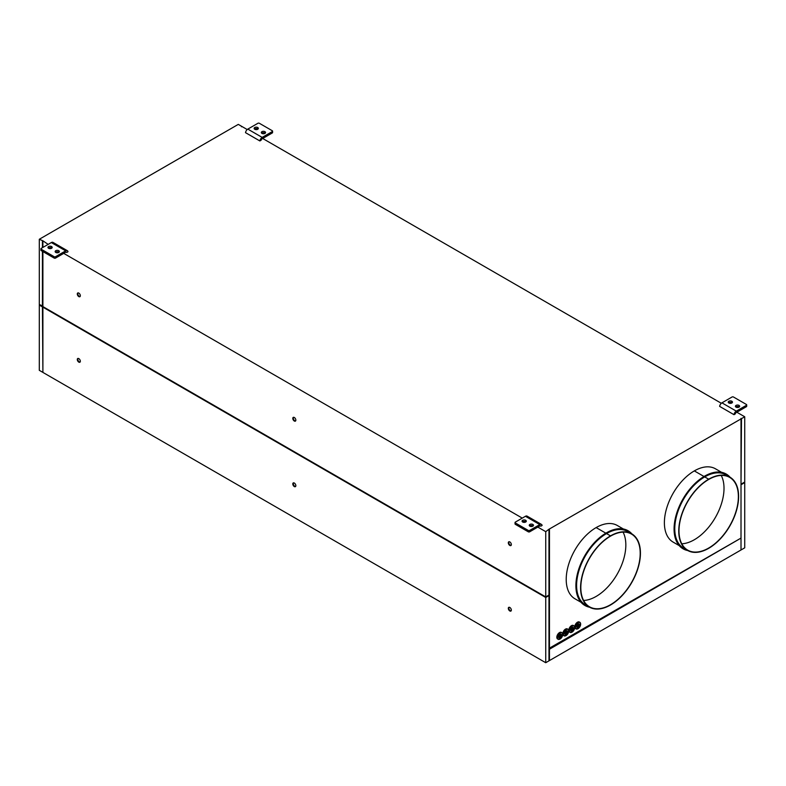<?xml version="1.0" encoding="UTF-8"?>
<svg xmlns="http://www.w3.org/2000/svg" width="786" height="786" viewBox="0 0 786 786"><rect width="100%" height="100%" fill="white"/><g stroke="black" fill="none" stroke-linecap="round" stroke-linejoin="round"><path stroke-width="1.18" d="M42.896 247.423L42.896 240.791L48.162 244.387M63.725 253.367L522.277 518.112M537.84 527.101L545.739 531.66L548.972 529.243L548.972 595.601L545.739 596.918L548.972 595.051M736.826 412.218L744.725 416.776L548.972 529.243M42.896 240.791L39.3 239.268L238.286 124.385L247.217 129.543M262.711 138.483L721.332 403.277M272.585 132.579A1.012 0.59 -0 0 1 272.29 132.962L262.18 138.788A1.621 0.943 120 0 0 261.119 140.232L259.871 140.949L245.507 132.657A3.321 1.916 120 0 1 247.816 129.11L262.18 137.412L272.29 131.576A1.012 0.59 180 0 0 272.29 130.741L259.36 123.284A1.012 0.59 180 0 0 257.916 123.284L247.816 129.11M54.146 256.688A1.012 0.59 180 0 0 55.58 256.688L65.69 250.852A3.321 1.916 -60 0 1 67.242 250.636A3.321 1.916 -60 0 1 67.999 251.736L66.751 252.453A1.621 0.943 120 0 0 66.456 252.139A1.621 0.943 120 0 0 65.69 252.237L55.58 258.073A1.012 0.59 0 0 1 54.146 258.073L54.146 256.688L41.216 249.221A1.012 0.59 180 0 1 41.216 248.396L51.316 242.56A3.321 1.916 120 0 1 52.878 242.343M66.122 252.08L66.751 252.453M542.114 525.461L540.866 526.178A1.621 0.943 120 0 0 540.572 525.863A1.621 0.943 120 0 0 539.805 525.962L529.695 531.798A1.012 0.59 0 0 1 528.261 531.798L528.261 530.412A1.012 0.59 180 0 0 529.695 530.412L539.805 524.586A3.321 1.916 -60 0 1 541.358 524.37A3.321 1.916 -60 0 1 542.114 525.461M540.237 525.814L540.866 526.178M746.7 406.313A1.012 0.59 -0 0 1 746.405 406.686L736.295 412.522A1.621 0.943 120 0 0 735.234 413.967L733.986 414.684L719.622 406.382A3.321 1.916 120 0 1 721.931 402.845L736.295 411.137L746.405 405.301A1.012 0.59 180 0 0 746.405 404.476L733.476 397.009A1.012 0.59 180 0 0 732.031 397.009L721.931 402.845M743.772 482.584L741.011 484.176L741.011 549.424M741.493 549.699L744.725 547.832L744.725 482.584L741.493 484.451M549.453 649.236L740.54 538.371L549.453 649.236L549.453 660.574L741.011 549.984L741.011 418.368M42.896 371.847L42.415 306.874L39.3 305.076L39.781 304.801M42.896 251.569L42.896 372.407L545.739 662.716L548.972 660.849L548.972 595.601L545.739 597.468L42.896 307.149L545.739 596.918L545.739 531.66M40.253 305.076L42.896 306.599L42.415 306.874M39.3 305.076L39.3 370.324L42.415 372.122M548.972 648.411L741.011 538.086M549.453 529.518L549.453 648.686M741.493 418.643L741.011 483.616M545.739 597.468L545.739 662.716M80.329 361.255A2.152 1.238 -120 0 0 79.406 359.104A2.152 1.238 -120 0 0 77.755 358.495A2.152 1.238 -120 0 0 77.293 359.497A2.152 1.238 -120 0 0 78.256 361.688A2.152 1.238 -120 0 0 79.917 362.218A2.152 1.238 -120 0 0 80.329 361.255M511.342 610.093A2.152 1.238 -120 0 0 510.419 607.951A2.152 1.238 -120 0 0 508.778 607.342A2.152 1.238 -120 0 0 508.306 608.344A2.152 1.238 -120 0 0 509.269 610.525A2.152 1.238 -120 0 0 510.939 611.056A2.152 1.238 -120 0 0 511.342 610.093M295.841 485.669A2.152 1.238 -120 0 0 294.917 483.528A2.152 1.238 -120 0 0 293.266 482.918A2.152 1.238 -120 0 0 292.795 483.921A2.152 1.238 -120 0 0 293.758 486.112A2.152 1.238 -120 0 0 295.428 486.632A2.152 1.238 -120 0 0 295.841 485.669M259.871 140.949A3.321 1.916 -60 0 1 262.18 137.412M261.679 133.237A2.112 1.218 180 0 1 264.921 133.06M257.985 129.091A2.112 1.218 0 0 0 257.739 128.914A2.112 1.218 0 0 0 254.497 129.091M261.935 133.404A2.112 1.218 0 0 0 264.214 133.679A2.112 1.218 0 0 0 265.54 132.569A2.112 1.218 0 0 0 264.921 131.675A2.112 1.218 0 0 0 262.583 131.419A2.112 1.218 0 0 0 261.316 132.588A2.112 1.218 0 0 0 261.935 133.404M257.739 127.529A2.112 1.218 0 0 0 255.46 127.263A2.112 1.218 0 0 0 254.124 128.364A2.112 1.218 0 0 0 254.743 129.258A2.112 1.218 0 0 0 257.091 129.513A2.112 1.218 0 0 0 258.358 128.354A2.112 1.218 0 0 0 257.739 127.529L257.739 128.914M51.571 246.558A2.112 1.218 0 0 0 49.292 246.293A2.112 1.218 0 0 0 47.956 247.394A2.112 1.218 0 0 0 48.575 248.288A2.112 1.218 0 0 0 50.923 248.543A2.112 1.218 0 0 0 52.19 247.384A2.112 1.218 0 0 0 51.571 246.558L51.571 247.944A2.112 1.218 180 0 0 48.329 248.121M55.767 252.434A2.112 1.218 0 0 0 58.046 252.709A2.112 1.218 0 0 0 59.372 251.599A2.112 1.218 0 0 0 58.754 250.705A2.112 1.218 0 0 0 56.415 250.449A2.112 1.218 0 0 0 55.148 251.618A2.112 1.218 0 0 0 55.767 252.434M40.921 250.154A1.012 0.59 0 0 0 41.216 250.606L54.146 258.073M59.009 252.267A2.112 1.218 0 0 0 58.754 252.09A2.112 1.218 0 0 0 55.511 252.267M526.993 516.068A3.321 1.916 120 0 0 525.431 516.284L515.331 522.12A1.012 0.59 180 0 0 515.331 522.955L528.261 530.412M515.036 523.879A1.012 0.59 0 0 0 515.331 524.331L528.261 531.798M522.444 521.845A2.112 1.218 180 0 1 525.687 521.668L525.687 520.293A2.112 1.218 0 0 0 523.407 520.018A2.112 1.218 0 0 0 522.071 521.128A2.112 1.218 0 0 0 522.69 522.022A2.112 1.218 0 0 0 525.038 522.277A2.112 1.218 0 0 0 526.306 521.108A2.112 1.218 0 0 0 525.687 520.293M533.124 525.991A2.112 1.218 0 0 0 532.869 525.824A2.112 1.218 0 0 0 529.626 525.991M529.882 526.168A2.112 1.218 0 0 0 532.161 526.433A2.112 1.218 0 0 0 533.488 525.333A2.112 1.218 0 0 0 532.869 524.439A2.112 1.218 0 0 0 530.53 524.183A2.112 1.218 0 0 0 529.263 525.343A2.112 1.218 0 0 0 529.882 526.168M733.986 414.684A3.321 1.916 -60 0 1 736.295 411.137M735.794 406.961A2.112 1.218 180 0 1 739.037 406.784M732.1 402.815A2.112 1.218 0 0 0 731.854 402.638A2.112 1.218 0 0 0 728.612 402.815M736.05 407.138A2.112 1.218 0 0 0 738.329 407.403A2.112 1.218 0 0 0 739.655 406.303A2.112 1.218 0 0 0 739.037 405.409A2.112 1.218 0 0 0 736.698 405.154A2.112 1.218 0 0 0 735.431 406.313A2.112 1.218 0 0 0 736.05 407.138M731.854 401.263A2.112 1.218 0 0 0 729.575 400.988A2.112 1.218 0 0 0 728.239 402.098A2.112 1.218 0 0 0 728.858 402.992A2.112 1.218 0 0 0 731.206 403.247A2.112 1.218 0 0 0 732.473 402.078A2.112 1.218 0 0 0 731.854 401.263L731.854 402.638M568.671 631.03A3.812 2.201 120 0 0 567.875 629.213C569.31 631.197 568.71 633.339 566.058 635.628L563.591 635.54A3.812 2.201 -60 0 1 563.012 632.484A3.812 2.201 -60 0 1 565.498 629.124A3.812 2.201 -60 0 1 567.404 628.938L567.875 629.213A3.812 2.201 120 0 0 565.979 629.399A3.812 2.201 -60 0 0 563.474 632.818A3.812 2.201 -60 0 0 564.132 635.845A3.812 2.201 -60 0 0 565.979 635.619L566.097 635.55A3.645 2.103 120 0 0 568.671 631.099A3.645 2.103 120 0 0 566.097 629.606A3.645 2.103 120 0 0 563.523 634.066A3.645 2.103 120 0 0 566.097 635.55M566.647 630.824A1.867 1.071 120 0 1 565.498 633.762A1.867 1.071 -60 0 1 564.849 633.938M560.654 634.282A1.867 1.071 120 0 1 559.514 637.21A1.867 1.071 -60 0 1 558.866 637.387M570.832 630.48A1.867 1.071 120 0 0 571.481 630.303A1.867 1.071 120 0 0 572.63 627.375M576.826 627.022A1.867 1.071 120 0 0 577.464 626.845A1.867 1.071 120 0 0 578.614 623.917M708.687 548.048A41.992 24.248 120 0 0 736.118 511.038A41.992 24.248 120 0 0 729.683 477.397A41.992 24.248 120 0 0 708.687 479.47A41.992 24.248 120 0 0 681.256 516.471A41.992 24.248 120 0 0 687.691 550.121A41.992 24.248 120 0 0 708.687 548.048M721.234 475.442A41.992 24.248 -60 0 1 694.323 539.746A41.992 24.248 -60 0 1 681.776 543.784M708.687 548.323A42.326 24.435 -60 0 1 687.524 550.416A42.326 24.435 -60 0 1 681.04 516.5A42.326 24.435 -60 0 1 708.687 479.195A42.326 24.435 -60 0 1 729.85 477.102A42.326 24.435 -60 0 1 736.344 511.018A42.326 24.435 -60 0 1 708.687 548.323M729.85 477.102L725.881 474.803A42.326 24.435 120 0 0 704.718 476.906A42.326 24.435 120 0 0 677.06 514.201A42.326 24.435 120 0 0 683.545 548.117A42.326 24.435 120 0 0 685.628 549.109M580.638 624.113A3.812 2.201 120 0 0 579.852 622.306C581.286 624.29 580.677 626.432 578.034 628.721L575.568 628.623A3.812 2.201 -60 0 1 574.979 625.568A3.812 2.201 -60 0 1 577.464 622.217A3.812 2.201 -60 0 1 579.37 622.021L579.852 622.306A3.812 2.201 120 0 0 577.946 622.492A3.812 2.201 -60 0 0 575.44 625.902A3.812 2.201 -60 0 0 576.109 628.938A3.812 2.201 -60 0 0 577.946 628.712L578.064 628.643A3.645 2.103 120 0 0 580.638 624.182A3.645 2.103 120 0 0 578.064 622.699A3.645 2.103 120 0 0 575.49 627.159A3.645 2.103 120 0 0 578.064 628.643M583.605 600.465A41.992 24.248 120 0 0 596.142 596.427A41.992 24.248 120 0 0 623.062 532.122M726.235 474.056A43.151 24.916 120 0 0 726.166 474.017A43.151 24.916 120 0 0 704.59 476.159A43.151 24.916 120 0 0 676.402 514.182A43.151 24.916 120 0 0 683.014 548.766A43.151 24.916 120 0 0 683.073 548.805M687.76 550.554A43.151 24.916 -60 0 1 683.132 548.834A43.151 24.916 -60 0 1 676.52 514.26A43.151 24.916 -60 0 1 704.718 476.228A43.151 24.916 -60 0 1 726.293 474.086A43.151 24.916 -60 0 1 730.086 477.24M721.558 472.307L715.486 468.81A42.326 24.435 120 0 0 694.323 470.902A42.326 24.435 120 0 0 666.666 508.198A42.326 24.435 120 0 0 673.16 542.124L679.222 545.622M574.654 627.572A3.812 2.201 120 0 0 573.868 625.754C575.303 627.749 574.694 629.881 572.051 632.18L569.575 632.082A3.812 2.201 -60 0 1 568.995 629.026A3.812 2.201 -60 0 1 571.481 625.666A3.812 2.201 -60 0 1 573.387 625.479L573.868 625.754A3.812 2.201 120 0 0 571.962 625.951A3.812 2.201 -60 0 0 569.457 629.36A3.812 2.201 -60 0 0 570.125 632.396A3.812 2.201 -60 0 0 571.962 632.17L572.08 632.101A3.645 2.103 -60 0 1 569.506 630.608A3.645 2.103 -60 0 1 572.08 626.157A3.645 2.103 120 0 1 574.654 627.641A3.645 2.103 120 0 1 572.08 632.101M623.377 528.988L617.315 525.49A42.326 24.435 120 0 0 596.142 527.583A42.326 24.435 120 0 0 568.494 564.888A42.326 24.435 120 0 0 574.979 598.804L581.051 602.302M628.053 530.737A43.151 24.916 120 0 0 627.994 530.697A43.151 24.916 120 0 0 606.419 532.839A43.151 24.916 120 0 0 578.221 570.862A43.151 24.916 120 0 0 584.843 605.446A43.151 24.916 120 0 0 584.902 605.485M589.588 607.234A43.151 24.916 -60 0 1 584.961 605.515A43.151 24.916 -60 0 1 578.349 570.941A43.151 24.916 -60 0 1 606.537 532.908A43.151 24.916 -60 0 1 628.112 530.766A43.151 24.916 -60 0 1 631.915 533.92M631.679 533.782A42.326 24.435 -60 0 1 638.163 567.698A42.326 24.435 -60 0 1 610.516 605.004A42.326 24.435 -60 0 1 589.353 607.097A42.326 24.435 -60 0 1 582.858 573.181A42.326 24.435 -60 0 1 610.516 535.875A42.326 24.435 -60 0 1 631.679 533.782L627.7 531.483A42.326 24.435 120 0 0 606.537 533.586A42.326 24.435 120 0 0 578.889 570.882A42.326 24.435 120 0 0 585.374 604.807A42.326 24.435 120 0 0 587.456 605.79M610.516 536.15A41.992 24.248 120 0 0 583.084 573.161A41.992 24.248 120 0 0 589.52 606.802A41.992 24.248 120 0 0 610.516 604.729A41.992 24.248 120 0 0 637.947 567.718A41.992 24.248 120 0 0 631.512 534.077A41.992 24.248 120 0 0 610.516 536.15M562.678 634.489A3.812 2.201 120 0 0 561.892 632.671C563.326 634.656 562.717 636.798 560.074 639.087L557.608 638.989A3.812 2.201 -60 0 1 557.019 635.943A3.812 2.201 -60 0 1 559.514 632.583A3.812 2.201 -60 0 1 561.41 632.396L561.892 632.671A3.812 2.201 120 0 0 559.986 632.858A3.812 2.201 -60 0 0 557.48 636.277A3.812 2.201 -60 0 0 558.148 639.303A3.812 2.201 -60 0 0 559.986 639.077L560.113 639.008A3.645 2.103 -60 0 1 557.539 637.525A3.645 2.103 -60 0 1 560.113 633.064A3.645 2.103 120 0 1 562.688 634.548A3.645 2.103 120 0 1 560.113 639.008M39.3 239.268L39.3 304.526L42.896 306.039M241.449 126.212L241.449 126.762M744.725 416.776L744.725 482.034L741.493 483.901M42.896 306.599L545.739 596.918M77.293 293.964A2.152 1.238 -120 0 0 78.256 296.155A2.152 1.238 -120 0 0 79.917 296.686A2.152 1.238 -120 0 0 80.329 295.723A2.152 1.238 -120 0 0 79.406 293.571A2.152 1.238 -120 0 0 77.755 292.972A2.152 1.238 -120 0 0 77.293 293.964M295.841 420.146A2.152 1.238 -120 0 0 294.917 417.995A2.152 1.238 -120 0 0 293.266 417.386A2.152 1.238 -120 0 0 292.795 418.388A2.152 1.238 -120 0 0 293.758 420.579A2.152 1.238 -120 0 0 295.428 421.109A2.152 1.238 -120 0 0 295.841 420.146M508.306 542.812A2.152 1.238 -120 0 0 509.269 545.003A2.152 1.238 -120 0 0 510.939 545.533A2.152 1.238 -120 0 0 511.342 544.57A2.152 1.238 -120 0 0 510.419 542.419A2.152 1.238 -120 0 0 508.778 541.809A2.152 1.238 -120 0 0 508.306 542.812M293.512 482.84A2.152 1.238 -120 0 0 293.276 483.645A2.152 1.238 -120 0 0 294.062 485.63A2.152 1.238 -120 0 0 295.605 486.475M78.001 292.893A2.152 1.238 -120 0 0 77.765 293.689A2.152 1.238 -120 0 0 78.551 295.683A2.152 1.238 -120 0 0 80.093 296.519M293.512 417.317A2.152 1.238 -120 0 0 293.276 418.113A2.152 1.238 -120 0 0 294.062 420.097A2.152 1.238 -120 0 0 295.605 420.942M509.014 541.731A2.152 1.238 -120 0 0 508.778 542.537A2.152 1.238 -120 0 0 509.564 544.521A2.152 1.238 -120 0 0 511.116 545.366M78.001 358.416A2.152 1.238 -120 0 0 77.765 359.222A2.152 1.238 -120 0 0 78.551 361.206A2.152 1.238 -120 0 0 80.093 362.051M509.014 607.264A2.152 1.238 -120 0 0 508.778 608.059A2.152 1.238 -120 0 0 509.564 610.054A2.152 1.238 -120 0 0 511.116 610.899M42.415 306.324L42.415 251.294M42.415 247.698L42.415 241.066M272.29 132.962L272.29 131.576M65.69 250.852L51.316 242.56M41.216 249.221L41.216 250.606M55.58 256.688L55.58 258.073M539.805 524.586L525.431 516.284M529.695 530.412L529.695 531.798M515.331 522.955L515.331 524.331M746.405 406.686L746.405 405.301M558.669 636.798A1.867 1.071 120 0 0 559.062 637.584A1.867 1.071 120 0 0 559.986 637.485A1.867 1.071 120 0 0 561.214 635.815A1.867 1.071 120 0 0 560.89 634.341A1.867 1.071 120 0 0 560.163 634.361M560.113 634.381A2.034 1.169 120 0 0 558.669 636.866A2.034 1.169 120 0 0 560.113 637.701A2.034 1.169 120 0 0 561.548 635.206A2.034 1.169 120 0 0 560.113 634.381L560.015 634.459M564.662 633.339A1.867 1.071 120 0 0 565.026 634.115A1.867 1.071 120 0 0 565.979 634.037A1.867 1.071 120 0 0 567.197 632.366A1.867 1.071 120 0 0 566.873 630.883A1.867 1.071 120 0 0 566.146 630.903M708.687 479.195L704.718 476.906M566.097 630.922A2.034 1.169 120 0 0 564.662 633.408A2.034 1.169 120 0 0 566.097 634.243A2.034 1.169 120 0 0 567.531 631.748A2.034 1.169 120 0 0 566.097 630.922L565.999 631.001M578.064 624.015A2.034 1.169 120 0 0 576.629 626.501A2.034 1.169 120 0 0 578.064 627.326A2.034 1.169 120 0 0 579.508 624.841A2.034 1.169 120 0 0 578.064 624.015L577.975 624.094M576.629 626.432A1.867 1.071 120 0 0 576.993 627.199A1.867 1.071 120 0 0 577.946 627.12A1.867 1.071 120 0 0 579.174 625.45A1.867 1.071 120 0 0 578.85 623.966A1.867 1.071 120 0 0 578.123 623.996M704.01 476.493L694.323 470.902M572.08 627.464A2.034 1.169 120 0 0 570.646 629.959A2.034 1.169 120 0 0 572.08 630.785A2.034 1.169 120 0 0 573.515 628.299A2.034 1.169 120 0 0 572.08 627.464L571.992 627.552M570.646 629.881A1.867 1.071 120 0 0 571.029 630.667A1.867 1.071 120 0 0 571.962 630.578A1.867 1.071 120 0 0 573.191 628.908A1.867 1.071 120 0 0 572.856 627.425A1.867 1.071 120 0 0 572.139 627.444M605.839 533.173L596.142 527.583M610.516 535.875L606.537 533.586M272.585 132.539L272.585 131.164M40.921 250.194L40.921 248.808M52.976 242.393L67.35 250.685M527.092 516.127L541.466 524.419M515.036 523.918L515.036 522.533M746.7 406.274L746.7 404.888M559.062 637.584L560.074 634.459L560.919 634.351M687.524 550.416L683.545 548.117M565.046 634.125L566.058 631.001L566.903 630.903M577.012 627.218L578.034 624.084L578.879 623.986M571.029 630.667L572.051 627.542L572.896 627.444M589.353 607.097L585.374 604.807"/></g></svg>
